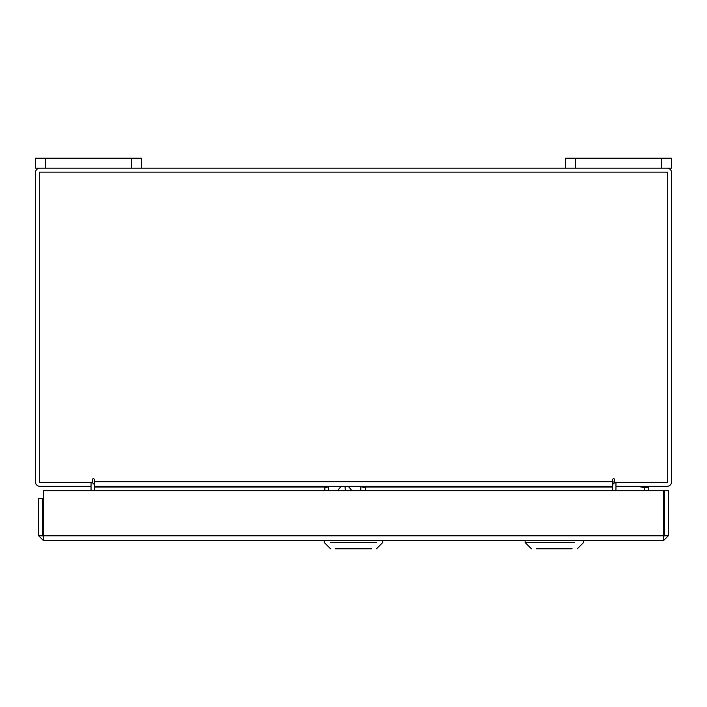 <?xml version="1.0" encoding="UTF-8"?>
<svg xmlns="http://www.w3.org/2000/svg" width="707" height="707" viewBox="0 0 707 707"><rect width="100%" height="100%" fill="white"/><g stroke="black" fill="none" stroke-linecap="round" stroke-linejoin="round"><path stroke-width="1.06" d="M661.575 168.186L661.575 158.218L671.65 158.218L671.65 168.186L565.6 168.186L565.6 158.218L575.675 158.218L575.675 168.186M661.575 158.218L575.675 158.218M43.313 536.472L43.313 540.431L38.664 535.782L42.623 535.782L43.313 536.472L43.374 535.782L663.626 535.782L663.687 540.431L43.313 540.431L43.374 490.711L663.626 490.711L663.687 540.431L668.336 535.782L664.377 535.782L664.377 490.711L668.336 490.711L668.336 535.782M663.687 536.472L664.377 535.782M38.664 535.782L38.664 498.276L42.623 498.276L42.623 535.782M90.355 486.336A0.689 0.689 0 0 1 91.044 487.026L91.044 490.711M615.956 490.711L615.956 487.026A0.689 0.689 0 0 1 616.645 486.336M667.001 168.186A4.649 4.649 0 0 1 671.65 172.835L671.65 481.688A4.649 4.649 0 0 1 667.001 486.336L615.956 486.336L615.956 482.377M91.044 482.377L91.044 486.336L39.999 486.336A4.649 4.649 0 0 1 35.35 481.688L35.35 172.835A4.649 4.649 0 0 1 39.999 168.186M565.6 168.186L35.35 168.186L35.35 158.218L45.425 158.218L45.425 168.186M94.358 484.666A4.649 4.649 0 0 0 91.044 482.43M615.956 482.43A4.649 4.649 0 0 0 612.642 484.666M614.622 479.708A0.99 0.99 0 0 0 613.632 478.719A0.99 0.99 0 0 0 612.642 479.708L612.642 486.336L94.358 486.336L94.358 479.708A0.99 0.99 0 0 0 93.368 478.719A0.99 0.99 0 0 0 92.378 479.708L92.378 482.377L39.309 482.377L39.309 172.146L667.691 172.146L667.691 482.377L614.622 482.377L614.622 479.708A0.99 0.99 0 0 0 613.632 478.719A0.99 0.99 0 0 0 612.642 479.708M365.705 487.026L612.642 487.026L612.642 490.711M94.358 490.711L94.358 487.026L325.176 487.026M94.358 479.708A0.99 0.99 0 0 0 93.368 478.719A0.99 0.99 0 0 0 92.378 479.708M94.358 486.336L94.358 487.026M612.642 487.026L612.642 486.336M131.325 168.186L131.325 158.218L45.425 158.218M131.325 158.218L141.4 158.218L141.4 168.186M43.374 523.454A9.545 9.545 0 0 1 42.623 519.751M43.374 498.276L42.623 498.276M371.767 548.782L335.233 548.782M330.257 542.516L376.743 542.516M366.058 486.336L365.378 487.644L358.476 486.336M348.33 486.336L351.945 490.711M345.025 486.336L345.299 490.331L346.156 490.711M330.964 486.336L324.849 487.644L325.538 486.336M324.831 490.711L324.849 487.644L324.849 490.711M344.344 490.711L345.299 490.331M337.495 490.711L341.11 486.336M572.096 548.782L536.604 548.782M574.694 542.516L525.124 542.516L525.124 540.431M534.006 542.516L525.124 542.516L531.381 548.782M648.699 486.336L648.752 487.088L644.687 487.644L637.458 486.336M614.622 482.201L613.376 481.98L614.622 481.98M648.752 487.088L648.761 490.711L648.752 487.088M613.376 481.98L612.642 481.98M94.358 481.688L612.642 481.688M365.378 487.644L365.378 490.711M328.614 487.088L328.614 490.711M360.826 487.088L360.826 490.711M644.687 487.644L644.687 490.711M376.46 548.782L382.726 542.516L382.726 540.431M330.54 548.782L324.274 542.516L324.274 540.431M577.31 548.782L583.575 542.516L583.575 540.431M35.35 464.773L35.35 467.884"/></g></svg>
